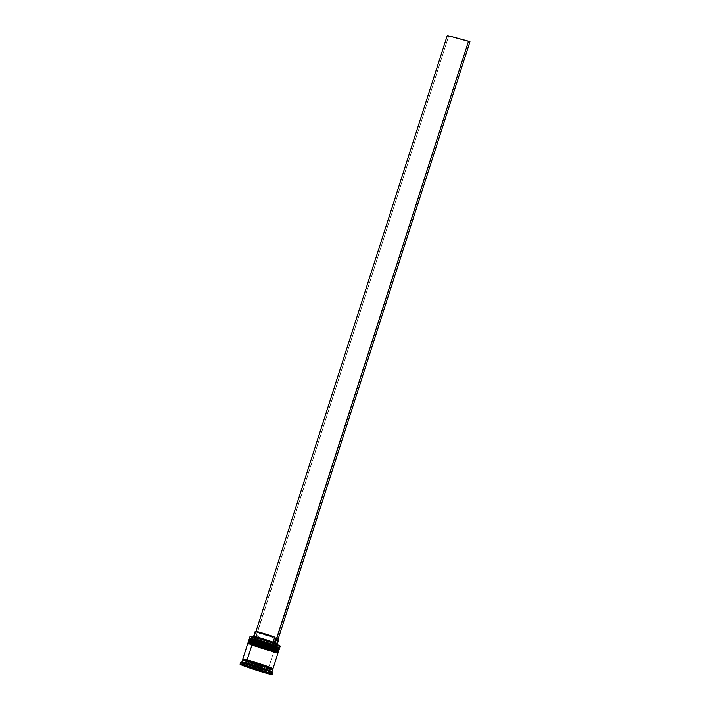 <?xml version="1.0" encoding="UTF-8"?>
<svg xmlns="http://www.w3.org/2000/svg" width="710" height="710" viewBox="0 0 710 710"><rect width="100%" height="100%" fill="white"/><g stroke="black" fill="none" stroke-linecap="round" stroke-linejoin="round"><path stroke-width="0.53" stroke-dasharray="3.55 2.66" d="M250.976 639.781L274.61 647.582A0.63 0.453 -74.9 0 1 274.85 648.345L260.827 644.059L249.05 639.541A15.833 0.719 -162.2 0 0 258.289 643.207A15.833 0.719 -162.2 0 0 274.85 648.345L279.145 649.428A15.833 0.719 17.8 0 1 274.779 648.549A0.63 0.453 -74.9 0 1 274.158 648.993L253.683 642.435C248.225 640.216 248.189 639.87 253.594 641.378L269.356 646.269L278.355 649.819L258.396 644.103L249.689 640.784L253.594 641.378A0.63 0.453 -74.9 0 1 253.47 641.308A0.63 0.453 105.1 0 0 253.594 641.378L274.069 647.937C279.527 650.156 279.562 650.511 274.158 648.993A0.63 0.453 105.1 0 0 274.779 648.549L274.85 648.345A15.833 0.719 -162.2 0 0 279.216 649.224L274.85 648.345A0.63 0.453 105.1 0 0 274.61 647.582L277.424 648.283M274.779 648.549A15.833 0.719 17.8 0 1 258.227 643.411A15.833 0.719 17.8 0 1 248.988 639.745L260.756 644.263L274.779 648.549M256.23 640.589L254.047 639.976C248.642 638.459 248.669 638.814 254.136 641.032L278.542 648.47M277.681 647.777L276.323 647.218M261.44 642.142L258.724 641.316M254.047 639.976A15.203 0.692 -162.2 0 0 249.849 639.133A15.203 0.692 -162.2 0 0 258.724 642.656A15.203 0.692 -162.2 0 0 274.61 647.582L274.158 648.993A15.203 0.692 17.8 0 1 258.271 644.059A15.203 0.692 17.8 0 1 249.396 640.535A15.203 0.692 17.8 0 1 253.594 641.378L269.356 646.269L278.355 649.819L258.396 644.103L249.689 640.784L253.594 641.378A15.203 0.692 17.8 0 1 269.48 646.313A15.203 0.692 17.8 0 1 278.355 649.836A15.203 0.692 17.8 0 1 274.158 648.993L275.231 647.138A15.833 0.719 -162.2 0 0 279.571 648.044L278.781 648.452A15.203 0.692 17.8 0 1 274.61 647.582A15.203 0.692 17.8 0 1 259.026 642.754A15.203 0.692 17.8 0 1 249.858 639.169A15.203 0.692 17.8 0 1 254.047 639.976L253.594 641.378L254.047 639.976L250.142 639.382M250.009 642.798L273.643 650.6A0.63 0.453 -74.9 0 1 273.882 651.363L259.86 647.067L248.083 642.559A15.833 0.719 -162.2 0 0 257.322 646.224A15.833 0.719 -162.2 0 0 273.882 651.363L278.178 652.437A15.833 0.719 17.8 0 1 273.811 651.558A0.63 0.453 -74.9 0 1 273.19 652.002L252.716 645.452C247.258 643.233 247.222 642.878 252.627 644.396L268.389 649.286L277.388 652.836L257.428 647.112L248.722 643.801L252.627 644.396A0.63 0.453 -74.9 0 1 252.503 644.316A0.63 0.453 105.1 0 0 252.627 644.396L273.101 650.946C278.56 653.164 278.595 653.519 273.19 652.002A0.63 0.453 105.1 0 0 273.811 651.558L273.882 651.363A15.833 0.719 -162.2 0 0 278.249 652.241L273.882 651.363A0.63 0.453 105.1 0 0 273.643 650.6L276.456 651.301M273.811 651.558A15.833 0.719 17.8 0 1 257.26 646.419A15.833 0.719 17.8 0 1 248.021 642.754L259.789 647.272L273.811 651.558M255.263 643.597L253.079 642.985C247.675 641.476 247.701 641.822 253.168 644.041L277.575 651.487M276.714 650.786L275.356 650.236M260.472 645.159L257.757 644.334M253.079 642.985A15.203 0.692 -162.2 0 0 248.882 642.142A15.203 0.692 -162.2 0 0 257.757 645.665A15.203 0.692 -162.2 0 0 273.643 650.6L273.19 652.002A15.203 0.692 17.8 0 1 257.304 647.067A15.203 0.692 17.8 0 1 248.429 643.553A15.203 0.692 17.8 0 1 252.627 644.396L268.389 649.286L277.388 652.836L257.428 647.112L248.722 643.801L252.627 644.396A15.203 0.692 17.8 0 1 268.513 649.33A15.203 0.692 17.8 0 1 277.388 652.845A15.203 0.692 17.8 0 1 273.19 652.002L274.264 650.156A15.833 0.719 -162.2 0 0 278.604 651.061L277.814 651.469A15.203 0.692 17.8 0 1 273.643 650.6A15.203 0.692 17.8 0 1 258.058 645.772A15.203 0.692 17.8 0 1 248.89 642.177A15.203 0.692 17.8 0 1 253.079 642.985L252.627 644.396L253.079 642.985L249.174 642.39M243.654 660.708L257.623 665.643L242.847 660.016L260.41 665.048L271.371 669.006L272.258 669.725L268.194 668.802C273.785 670.373 273.758 670.009 268.096 667.711L246.911 660.93C241.329 659.368 241.356 659.732 247.009 662.022L268.194 668.802L267.998 668.172L268.194 668.802L257.623 665.643L268.265 668.829A15.833 0.719 -162.2 0 0 272.631 669.707M272.196 669.015L254.535 664.054L243.237 659.723L254.535 664.054L267.998 668.172L268.522 667.799L244.151 659.767L272.285 669.477C273.394 669.432 255.36 663.096 246.938 660.939L243.237 659.723M279.598 648.017A15.833 0.719 17.8 0 1 275.231 647.138L275.737 645.079A15.629 0.71 -162.2 0 0 280.042 645.914M271.14 672.885A16.889 0.763 17.8 0 1 268.016 672.113L267.626 670.843A15.833 0.719 -162.2 0 0 271.983 671.687A15.833 0.719 17.8 0 1 267.626 670.843L268.265 668.829L267.626 670.843A15.833 0.719 17.8 0 1 251.074 665.705A15.833 0.719 17.8 0 1 241.835 662.039A15.833 0.719 -162.2 0 0 250.754 665.598A15.833 0.719 -162.2 0 0 267.626 670.843L268.016 672.113A16.889 0.763 -162.2 0 0 272.675 673.044M250.018 636.533A15.833 0.719 -162.2 0 0 259.257 640.198A15.833 0.719 -162.2 0 0 275.817 645.337A15.833 0.719 -162.2 0 0 280.184 646.215M279.855 645.763L275.737 645.079L274.61 647.582A15.203 0.692 -162.2 0 0 278.799 648.425L278.355 649.836M278.631 651.034A15.833 0.719 17.8 0 1 274.264 650.156L274.592 649.153A15.833 0.719 -162.2 0 0 278.959 650.032M248.793 640.349A15.833 0.719 -162.2 0 0 258.032 644.014A15.833 0.719 -162.2 0 0 274.592 649.153L273.643 650.6A15.203 0.692 -162.2 0 0 277.832 651.443L277.388 652.845M272.445 668.722A15.833 0.719 17.8 0 1 268.593 667.826L273.625 652.162A15.833 0.719 -162.2 0 0 277.992 653.04M267.563 673.515L268.016 672.113L267.563 673.515M245.536 663.459L244.932 665.332L245.536 663.459L248.216 664.107A12.673 0.577 -162.2 0 0 245.536 663.459L252.316 665.288A12.673 0.577 -162.2 0 0 248.216 664.107L247.586 666.051L248.216 664.107L252.316 665.288L245.536 663.459M253.63 636.355L253.63 636.346A12.46 0.568 -162.2 0 0 256.452 637.66L255.422 638.467A13.517 0.612 17.8 0 1 252.316 637.012A13.517 0.612 17.8 0 1 260.108 638.956A13.517 0.612 17.8 0 1 273.483 643.34L256.026 637.784L252.307 637.03L254.002 638.086A15.629 0.71 -162.2 0 0 255.431 638.618A15.629 0.71 -162.2 0 0 275.737 645.079L255.431 638.618L256.851 639L257.881 638.183L259.496 633.16A12.46 0.568 -162.2 0 0 275.524 638.263L273.918 643.287A12.46 0.568 17.8 0 1 257.881 638.183A12.46 0.568 -162.2 0 0 273.918 643.287L274.308 644.547A13.517 0.612 17.8 0 1 256.851 639L257.881 638.183L259.496 633.16L275.524 638.263A12.46 0.568 -162.2 0 0 278.959 638.956L278.311 638.538A12.46 0.568 -162.2 0 0 276.137 637.651L274.522 642.674L274.912 643.872L276.332 644.254L274.912 643.872A13.517 0.612 17.8 0 1 278.027 645.266A13.517 0.612 17.8 0 1 274.308 644.547L278.027 645.31L274.912 643.872L274.522 642.674A12.46 0.568 17.8 0 1 276.722 643.571A12.46 0.568 -162.2 0 0 274.522 642.674L276.137 637.651L259.496 633.16L278.311 638.538M250.311 636.364A15.629 0.71 -162.2 0 0 254.002 638.086A15.629 0.71 -162.2 0 0 255.431 638.618L274.308 644.547L273.918 643.287A12.46 0.568 -162.2 0 0 277.344 643.943M277.353 643.97L277.353 643.961A12.46 0.568 17.8 0 1 273.918 643.287L275.524 638.263L278.959 638.965M266.179 669.912L265.584 671.766L266.179 669.912L268.717 671.19A12.673 0.577 -162.2 0 0 268.841 671.154A12.673 0.577 -162.2 0 0 266.179 669.912L268.717 671.19L266.179 669.912M268.078 673.195L268.717 671.19L268.078 673.195M268.034 671.101L267.457 672.885L268.034 671.101L261.245 669.273A12.673 0.577 -162.2 0 0 268.034 671.101L261.245 669.273L268.034 671.101M260.907 670.311L261.245 669.273L260.907 670.311M258.635 668.465L258.316 669.441L258.635 668.465L249.308 665.359A12.673 0.577 -162.2 0 0 258.635 668.465L249.308 665.359L258.635 668.465M248.926 666.557L249.308 665.359L248.926 666.557M247.382 664.649L246.938 666.024L247.382 664.649L244.843 663.371A12.673 0.577 -162.2 0 0 244.719 663.406A12.673 0.577 -162.2 0 0 247.382 664.649L244.843 663.371L247.382 664.649M244.267 665.155L244.843 663.371L244.267 665.155M251.713 667.169L252.316 665.288L251.713 667.169M271.424 668.527L272.587 668.722M255.369 631.474L255.245 631.323A12.46 0.568 -162.2 0 0 258.067 632.637L256.452 637.66L255.422 638.467L253.834 638.041L255.982 631.376L253.834 638.041L255.263 638.574L448.72 36.032L447.291 35.5L469.949 41.757L448.72 36.032L255.431 638.618L250.639 636.355M240.504 662.714A16.889 0.763 -162.2 0 0 250.355 666.628A16.889 0.763 -162.2 0 0 268.016 672.113A16.889 0.763 17.8 0 1 250.026 666.512A16.889 0.763 17.8 0 1 240.53 662.687M242.749 659.981L242.474 660.043A15.833 0.719 -162.2 0 0 251.713 663.69A15.833 0.719 -162.2 0 0 268.265 668.829M270.137 669.317L271.513 669.628M272.684 668.749L257.952 664.64L243.104 659.279M242.9 659.066L255.023 663.69L271.406 668.518M247.826 643.358A15.833 0.719 -162.2 0 0 257.064 647.023A15.833 0.719 -162.2 0 0 273.625 652.162L268.593 667.826A15.833 0.719 17.8 0 1 253.807 663.282A15.833 0.719 17.8 0 1 243.21 659.341M249.006 644.041L273.625 652.162M275.489 652.641L276.864 652.96M248.89 642.177L248.482 641.387A15.833 0.719 -162.2 0 0 258.032 645.124A15.833 0.719 -162.2 0 0 274.264 650.156A15.833 0.719 17.8 0 1 257.712 645.017A15.833 0.719 17.8 0 1 248.473 641.352M249.973 641.023L274.592 649.153M276.456 649.632L277.832 649.943M249.858 639.169L249.45 638.37A15.833 0.719 -162.2 0 0 258.999 642.115A15.833 0.719 -162.2 0 0 275.231 647.138A15.833 0.719 17.8 0 1 258.68 642A15.833 0.719 17.8 0 1 249.441 638.334M275.817 645.337A15.833 0.719 17.8 0 1 258.946 640.092A15.833 0.719 17.8 0 1 250.044 636.506M270.732 674.154L271.38 672.148L267.404 670.142L266.756 672.157L267.404 670.142L242.19 662.412L246.157 664.409L260.756 669.281L271.38 672.148L270.732 674.154M260.472 670.16L260.756 669.281L260.472 670.16M245.589 666.202L246.157 664.409L245.589 666.202M241.542 664.418L242.19 662.412L241.542 664.418M252.165 667.285L252.804 665.279L252.165 667.285M271.38 672.148L267.404 670.142L242.19 662.412L246.157 664.409L260.756 669.281L271.38 672.148M254.934 666.087L264.262 669.202L254.934 666.087L254.313 668.003L254.934 666.087A12.673 0.577 -162.2 0 1 264.262 669.202L254.934 666.087M263.641 671.119L264.262 669.202L263.641 671.119M258.067 632.637L274.708 637.127L258.067 632.637L256.452 637.66M248.988 639.745C247.595 641.174 265.673 646.49 274.184 649.002C281.71 650.848 277.53 649.579 279.145 649.428M248.021 642.754C246.627 644.192 264.706 649.499 273.217 652.011C280.743 653.857 276.563 652.588 278.178 652.437M278.027 645.266L277.796 644.822M268.841 671.154L268.202 673.16M244.719 663.406L244.071 665.412M248.429 643.553L248.882 642.142M249.396 640.535L249.849 639.133M252.769 636.79L252.316 637.012"/><path stroke-width="1.06" d="M277.424 648.283L278.373 648.106L271.131 645.319L254.047 639.976A0.63 0.453 105.1 0 0 253.417 640.42L267.448 644.707L279.216 649.224A15.833 0.719 -162.2 0 0 269.977 645.559A15.833 0.719 -162.2 0 0 253.417 640.42L253.355 640.624A0.63 0.453 105.1 0 0 253.47 641.308A0.63 0.453 -74.9 0 1 253.355 640.624A15.833 0.719 17.8 0 1 269.906 645.763A15.833 0.719 17.8 0 1 279.145 649.428L253.417 640.42A15.833 0.719 -162.2 0 0 249.05 639.541L253.417 640.42A0.63 0.453 -74.9 0 1 254.047 639.976A15.203 0.692 17.8 0 1 270.235 645.008A15.203 0.692 17.8 0 1 278.781 648.452L279.571 648.044A15.833 0.719 -162.2 0 0 270.679 644.458A15.833 0.719 -162.2 0 0 253.807 639.213L254.038 639.976L253.807 639.213A15.833 0.719 17.8 0 1 270.359 644.352A15.833 0.719 17.8 0 1 279.598 648.017L280.184 646.215A15.833 0.719 -162.2 0 0 270.945 642.55A15.833 0.719 -162.2 0 0 254.384 637.411A15.833 0.719 17.8 0 1 270.625 642.435A15.833 0.719 17.8 0 1 280.175 646.18A15.833 0.719 17.8 0 1 275.817 645.337M276.456 651.301L277.406 651.114L270.164 648.337L253.079 642.985A15.203 0.692 17.8 0 1 269.267 648.026A15.203 0.692 17.8 0 1 277.814 651.469L278.604 651.061A15.833 0.719 -162.2 0 0 269.711 647.476A15.833 0.719 -162.2 0 0 252.84 642.231A15.833 0.719 17.8 0 1 269.392 647.369A15.833 0.719 17.8 0 1 278.631 651.034L278.959 650.032A15.833 0.719 -162.2 0 0 269.72 646.357A15.833 0.719 -162.2 0 0 253.159 641.228L249.068 640.305L248.988 639.745A15.833 0.719 17.8 0 1 253.355 640.624L249.05 639.541C250.674 639.39 246.494 638.121 254.011 639.967C262.531 642.479 280.61 647.786 279.216 649.224L278.773 649.836M278.542 648.47L277.681 647.777M276.323 647.218L261.44 642.142M258.724 641.316L256.23 640.589M250.142 639.382L250.976 639.781M253.079 642.985A0.63 0.453 105.1 0 0 252.449 643.429L266.481 647.724L278.249 652.241A15.833 0.719 -162.2 0 0 269.01 648.567A15.833 0.719 -162.2 0 0 252.449 643.429L252.387 643.633A0.63 0.453 105.1 0 0 252.503 644.316A0.63 0.453 -74.9 0 1 252.387 643.633A15.833 0.719 17.8 0 1 268.939 648.771A15.833 0.719 17.8 0 1 278.178 652.437L252.449 643.429A15.833 0.719 -162.2 0 0 248.083 642.559L252.449 643.429A0.63 0.453 -74.9 0 1 253.079 642.985L252.84 642.231L253.071 642.985A15.203 0.692 -162.2 0 1 268.966 647.919A15.203 0.692 -162.2 0 1 277.832 651.443L276.714 650.786M276.864 652.96L277.992 653.022A15.833 0.719 -162.2 0 0 268.753 649.375A15.833 0.719 -162.2 0 0 252.192 644.236L248.101 643.313L248.021 642.754A15.833 0.719 17.8 0 1 252.387 643.633L248.083 642.559C249.707 642.408 245.527 641.139 253.044 642.976C261.564 645.488 279.642 650.804 278.249 652.241L277.805 652.854M275.356 650.236L260.472 645.159M257.757 644.334L255.263 643.597M249.174 642.39L250.009 642.798M247 660.948L247.435 660.566L260.898 664.675L272.196 669.015L260.898 664.675L247.435 660.566L247 660.948M243.974 659.705L243.077 658.978L247.169 659.901L252.192 644.236L247.169 659.901L254.872 662.164L247.24 659.927L247.435 660.566L247.24 659.927L243.148 659.262L247.435 660.566L242.891 660.043M280.175 646.18L280.042 645.914A15.629 0.71 -162.2 0 0 276.332 644.254A15.629 0.71 -162.2 0 0 274.903 643.721A15.629 0.71 -162.2 0 0 254.597 637.26L253.807 639.213L254.384 637.411A15.833 0.719 -162.2 0 0 250.018 636.533L249.441 638.334A15.833 0.719 17.8 0 1 253.807 639.213A15.833 0.719 -162.2 0 0 249.45 638.37L249.858 639.169M271.513 669.628L272.64 669.699A15.833 0.719 -162.2 0 0 263.392 666.042A15.833 0.719 -162.2 0 0 246.84 660.903L246.201 662.918A15.833 0.719 17.8 0 1 262.753 668.057A15.833 0.719 17.8 0 1 271.992 671.722A15.833 0.719 -162.2 0 0 262.434 667.941A15.833 0.719 -162.2 0 0 246.201 662.918L245.163 663.655A16.889 0.763 17.8 0 1 262.478 669.024A16.889 0.763 17.8 0 1 272.667 673.009A16.889 0.763 17.8 0 1 271.14 672.885M278.799 648.425A15.203 0.692 -162.2 0 0 269.933 644.911A15.203 0.692 -162.2 0 0 254.047 639.976M277.832 649.943L278.959 650.014L276.376 648.771L260.863 643.482L253.159 641.228L252.84 642.231L253.159 641.228A15.833 0.719 -162.2 0 0 248.793 640.349L248.473 641.352A15.833 0.719 17.8 0 1 252.84 642.231A15.833 0.719 -162.2 0 0 248.482 641.387L248.89 642.177M271.424 668.527L272.418 668.341L264.936 665.465L247.24 659.927L243.202 659.315A15.833 0.719 17.8 0 1 242.802 659.022A15.833 0.719 17.8 0 1 247.169 659.901A15.833 0.719 17.8 0 1 263.721 665.039A15.833 0.719 17.8 0 1 272.959 668.705A15.833 0.719 17.8 0 1 272.445 668.722M244.71 665.057A16.889 0.763 17.8 0 1 262.363 670.542A16.889 0.763 17.8 0 1 272.223 674.456A16.889 0.763 17.8 0 1 267.563 673.515L271.903 674.18L262.221 670.497L240.051 664.143L250.053 668.083L267.563 673.515A16.889 0.763 17.8 0 1 249.911 668.03A16.889 0.763 17.8 0 1 240.051 664.125A16.889 0.763 17.8 0 1 244.71 665.057L245.163 663.655L244.71 665.057M272.223 674.456L272.675 673.044A16.889 0.763 -162.2 0 0 262.815 669.139A16.889 0.763 -162.2 0 0 245.163 663.655A16.889 0.763 -162.2 0 0 240.504 662.714A16.889 0.763 17.8 0 1 245.163 663.655L246.201 662.918L246.84 660.903A15.833 0.719 -162.2 0 0 242.474 660.025L254.544 663.167L271.46 669.033L272.64 669.699L271.992 671.722L272.667 673.009M244.932 665.332L244.888 665.465A12.673 0.577 17.8 0 1 247.568 666.122L247.568 666.122A12.673 0.577 17.8 0 1 251.677 667.293L244.932 665.332M250.293 636.382L267.377 641.139L280.042 645.958M278.027 645.266L277.344 643.943A12.46 0.568 -162.2 0 0 276.722 643.571A12.46 0.568 17.8 0 1 277.353 643.97L278.959 638.956A12.46 0.568 -162.2 0 0 278.338 638.556L278.959 638.965M277.983 638.867L278.666 638.982M265.584 671.766L265.54 671.917A12.673 0.577 17.8 0 1 268.202 673.16A12.673 0.577 17.8 0 1 268.078 673.195L265.584 671.766M267.457 672.885L267.386 673.107A12.673 0.577 17.8 0 1 260.597 671.278L260.907 670.311L260.597 671.278L267.457 672.885M258.316 669.441L257.987 670.48A12.673 0.577 17.8 0 1 248.66 667.365L248.926 666.557L248.66 667.365L257.987 670.48L248.66 667.365L257.987 670.48L258.316 669.441M246.938 666.024L246.734 666.654A12.673 0.577 17.8 0 1 244.071 665.412A12.673 0.577 17.8 0 1 244.196 665.376L246.734 666.654L244.196 665.376L246.734 666.654L246.938 666.024M266.756 672.157L270.732 674.154L260.108 671.287L245.518 666.424L241.542 664.418L266.756 672.157L270.732 674.154L260.108 671.287L260.472 670.16L260.108 671.287L245.518 666.424L241.542 664.418L266.756 672.157M240.051 664.125L240.504 662.714L241.861 662.013A15.833 0.719 17.8 0 1 246.201 662.918A15.833 0.719 -162.2 0 0 241.861 662.013L242.474 660.025M242.776 660.282L243.654 660.708M268.265 668.829L270.137 669.317M271.744 668.589L272.56 668.421L268.424 666.708L254.89 662.173L268.495 666.726L272.658 668.447L271.841 668.625M272.959 668.705L277.992 653.04L268.611 649.33L252.192 644.236A15.833 0.719 -162.2 0 0 247.826 643.358L242.802 659.022M248.127 643.615L249.006 644.041M273.625 652.162L275.489 652.641M249.095 640.606L249.973 641.023M274.592 649.153L276.456 649.632M250.044 636.506A15.833 0.719 17.8 0 1 254.384 637.411L254.597 637.26A15.629 0.71 -162.2 0 0 250.311 636.364L250.044 636.506M254.313 668.003L254.286 668.101A12.673 0.577 17.8 0 1 263.614 671.207L254.313 668.003M256.452 637.66A12.46 0.568 17.8 0 1 253.63 636.355L255.236 631.332L262.274 633.054L274.708 637.127L273.093 642.142L273.483 643.34L273.093 642.142A12.46 0.568 -162.2 0 0 260.783 638.112A12.46 0.568 -162.2 0 0 253.648 636.337A12.46 0.568 17.8 0 1 260.543 638.041A12.46 0.568 17.8 0 1 273.093 642.142L274.708 637.127A12.46 0.568 -162.2 0 0 262.15 633.018A12.46 0.568 -162.2 0 0 255.236 631.332L258.067 632.637M276.332 644.254A15.629 0.71 -162.2 0 0 274.903 643.721L468.52 41.224L447.291 35.5L255.982 631.376L447.291 35.5L469.949 41.757L276.492 644.298L469.949 41.757L468.52 41.224L275.063 643.766L276.332 644.254M272.285 669.477L272.542 668.696L271.406 668.518M253.648 636.337L252.316 637.012"/></g></svg>
